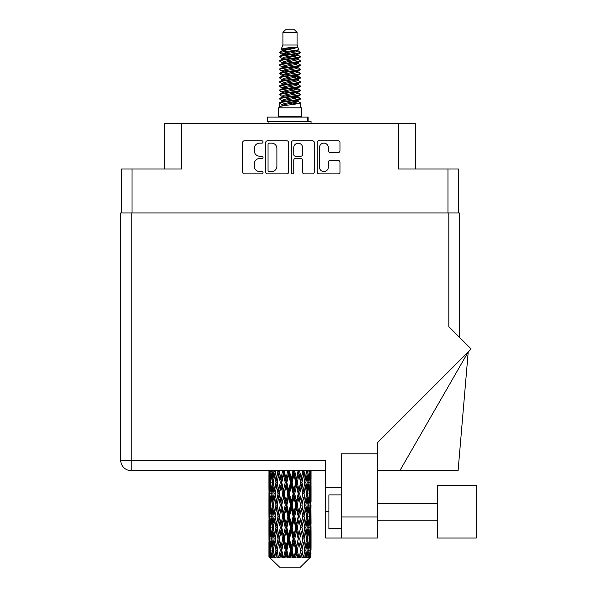 <?xml version="1.0" encoding="UTF-8"?>
<svg xmlns="http://www.w3.org/2000/svg" width="597" height="597" viewBox="0 0 597 597"><rect width="100%" height="100%" fill="white"/><g stroke="black" fill="none" stroke-linecap="round" stroke-linejoin="round"><path stroke-width="0.9" d="M319.462 167.153A4.425 4.425 0 0 0 323.887 171.57A4.425 4.425 0 0 0 328.305 167.153L328.305 162.145A1.657 1.657 0 0 1 329.962 160.496L338.312 160.496A1.657 1.657 0 0 1 339.962 162.145L339.962 172.234A1.657 1.657 0 0 1 338.312 173.884L318.805 173.884A1.657 1.657 0 0 1 317.149 172.234L317.149 142.474A1.657 1.657 0 0 1 318.805 140.817L338.312 140.817A1.657 1.657 0 0 1 339.962 142.474L339.962 150.825A1.657 1.657 0 0 1 338.312 152.474L329.962 152.474A1.657 1.657 0 0 1 328.305 150.825L328.305 147.556A4.425 4.425 0 0 0 323.887 143.138A4.425 4.425 0 0 0 319.462 147.556L319.462 167.153M292.597 173.884A1.157 1.157 0 0 0 293.754 172.727L293.754 160.168A1.657 1.657 0 0 1 295.411 158.511L300.948 158.511A1.657 1.657 0 0 1 302.597 160.168L302.597 172.234A1.657 1.657 0 0 0 304.254 173.884L312.604 173.884A1.657 1.657 0 0 0 314.253 172.234L314.253 142.474A1.657 1.657 0 0 0 312.604 140.817L293.097 140.817A1.657 1.657 0 0 0 291.44 142.474L291.44 172.727A1.157 1.157 0 0 0 292.597 173.884M121.564 168.973L121.564 212.935L121.564 168.973L132.004 168.973L132.004 212.935M288.545 172.234L288.545 142.474A1.657 1.657 0 0 0 286.896 140.817L267.389 140.817A1.657 1.657 0 0 0 265.732 142.474L265.732 172.234A1.657 1.657 0 0 0 267.389 173.884L286.896 173.884A1.657 1.657 0 0 0 288.545 172.234M259.613 143.138L261.889 143.138A1.157 1.157 0 0 0 263.046 141.982A1.157 1.157 0 0 0 261.889 140.817L244.322 140.817A1.657 1.657 0 0 0 242.666 142.474L242.666 172.234A1.657 1.657 0 0 0 244.322 173.884L261.889 173.884A1.157 1.157 0 0 0 263.046 172.727A1.157 1.157 0 0 0 261.889 171.57L259.613 171.57A5.291 5.291 0 0 1 254.322 166.279L254.322 163.802A5.291 5.291 0 0 1 259.613 158.511L261.889 158.511A1.157 1.157 0 0 0 263.046 157.354A1.157 1.157 0 0 0 261.889 156.198L259.613 156.198A5.291 5.291 0 0 1 254.322 150.907L254.322 148.429A5.291 5.291 0 0 1 259.613 143.138M415.311 168.973L415.311 123.669L164.682 123.669L164.682 168.973M181.525 123.669L181.525 168.973L132.004 168.973M458.429 168.973L458.429 212.935L458.429 168.973L398.468 168.973L398.468 123.669M269.202 143.138A1.157 1.157 0 0 0 268.046 144.295L268.046 170.414A1.157 1.157 0 0 0 269.202 171.57L271.605 171.57A5.291 5.291 0 0 0 276.889 166.279L276.889 148.429A5.291 5.291 0 0 0 271.605 143.138L269.202 143.138M302.597 147.638A4.425 4.425 0 0 0 298.179 143.22A4.425 4.425 0 0 0 293.754 147.638L293.754 154.541A1.657 1.657 0 0 0 295.411 156.198L300.948 156.198A1.657 1.657 0 0 0 302.597 154.541L302.597 147.638M282.918 32.38L297.067 32.38L294.545 29.85L285.448 29.85L282.918 32.38L282.918 45.006L281.127 49.335L282.605 50.364M297.067 32.38L297.067 45.006L282.918 45.006M301.619 107.833L278.374 107.833L278.374 116.258L301.619 116.258L301.619 107.833M281.15 116.258L281.15 117.102M298.836 116.258L298.836 117.102M297.328 47.23L284.344 49.842L280.008 52.043C279.881 50.596 294.522 49.029 297.328 47.23L292.926 47.23C286.418 47.969 282.485 48.67 281.127 49.335M280.008 52.043L279.978 53.029L282.605 54.581M297.067 45.006L298.679 49.611L295.649 50.894L284.344 52.999L282 54.051L282.329 54.431M298.858 49.335C299.731 50.558 279.359 51.678 279.717 52.737M299.985 52.043L300.269 52.737L299.485 52.737L299.985 52.043L297.657 50.514L297.993 50.894L295.649 51.946L282.329 54.723L279.717 56.416L279.978 57.245L282.329 58.648M295.657 97.207L300.269 98.527C300.903 99.93 279.083 101.333 279.717 102.736L279.717 103.266L282 104.579L282 105.445M297.381 96.684L297.993 97.214L295.649 98.266L284.344 100.371L279.717 102.736M300.269 98.527L300.007 99.348L295.649 101.423L284.344 103.527L282 104.579M300.269 99.057C300.903 100.46 279.083 101.863 279.717 103.266L279.717 107.833M300.269 102.736C300.903 104.139 279.083 105.55 279.717 106.953L284.344 104.579L295.649 102.475L297.993 101.423L297.657 101.042L300.269 102.736L300.269 107.833M299.485 52.737C295.918 53.961 279.09 55.193 279.717 56.416M279.717 56.946C279.083 55.543 300.903 54.14 300.269 52.737L295.649 55.103L284.344 57.208L282 58.26L282 59.312M295.657 54.051L300.269 56.416C300.903 57.819 279.083 59.23 279.717 60.633L279.978 61.454L282.605 62.998M297.657 54.723L297.993 55.103L295.649 56.155L284.344 58.26L279.717 60.633M300.269 56.416L300.007 57.245L297.657 58.648L284.344 61.416L282 62.476L282.329 62.857M300.269 56.946C300.903 58.349 279.083 59.752 279.717 61.155M297.657 58.931L300.269 60.633C300.903 62.036 279.083 63.439 279.717 64.842L279.978 65.663L282.605 67.207M297.993 58.26L297.993 59.312L295.649 60.364L284.344 62.476L279.717 64.842M300.269 60.633L300.007 61.454L297.657 62.857L284.344 65.633L282 66.685L282.329 67.065M300.269 61.155C300.903 62.558 279.083 63.961 279.717 65.364M297.993 62.476L297.993 63.528L300.269 64.842C300.903 66.245 279.083 67.648 279.717 69.051L279.978 69.871L282.329 71.274M297.993 63.528L295.649 64.58L284.344 66.685L279.717 69.051M300.269 64.842L300.007 65.663L297.657 67.065L284.344 69.842L282 70.894L282 71.946M300.269 65.364C300.903 66.767 279.083 68.177 279.717 69.58M297.381 67.207L300.269 69.051C300.903 70.453 279.083 71.856 279.717 73.259L279.978 74.088L282.605 75.632M297.657 67.357L297.993 67.737L295.649 68.789L284.344 70.894L279.717 73.259M300.269 69.051L300.007 69.871L297.657 71.274L284.344 74.05L282 75.103L282.329 75.491M300.269 69.58C300.903 70.983 279.083 72.386 279.717 73.789M297.657 71.565L300.269 73.259C300.903 74.662 279.083 76.073 279.717 77.476L279.978 78.297L282.605 79.841M297.993 70.894L297.993 71.946L295.649 72.998L284.344 75.103L279.717 77.476M300.269 73.259L300.007 74.088L297.657 75.491L284.344 78.267L282 79.319L282.329 79.7M300.269 73.789C300.903 75.192 279.083 76.595 279.717 77.998M297.381 75.632L300.269 77.476C300.903 78.879 279.083 80.282 279.717 81.685L279.978 82.505L282.329 83.908M297.657 75.774L297.993 76.155L295.649 77.207L284.344 79.319L279.717 81.685M300.269 77.476L300.007 78.297L297.657 79.7L284.344 82.476L282 83.528L282 84.58M300.269 77.998C300.903 79.401 279.083 80.804 279.717 82.214M297.657 79.983L300.269 81.685C300.903 83.087 279.083 84.49 279.717 85.893L279.978 86.714L284.329 87.737M297.993 79.319L297.993 80.371L295.649 81.423L284.344 83.528L279.717 85.893M300.269 81.685L300.007 82.505L297.657 83.908L284.344 86.684L282 87.737L282.605 88.266M300.269 82.214C300.903 83.617 279.083 85.02 279.717 86.423M297.381 84.05L300.269 85.893C300.903 87.296 279.083 88.699 279.717 90.102L279.978 90.931L282.329 92.334M297.657 84.199L297.993 84.58L295.649 85.632L284.344 87.737L279.717 90.102M300.269 85.893L300.007 86.714L297.657 88.117L284.344 90.893L282 91.945L282 92.998M300.269 86.423C300.903 87.826 279.083 89.229 279.717 90.632M295.657 87.737L300.269 90.102C300.903 91.513 279.083 92.916 279.717 94.319L279.978 95.139L282.329 96.542M297.657 88.408L297.993 88.789L295.649 89.841L284.344 91.945L279.717 94.319M300.269 90.102L300.007 90.931L297.657 92.334L284.344 95.11L282 96.162L282 97.214M300.269 90.632C300.903 92.035 279.083 93.438 279.717 94.841M297.657 92.617L300.269 94.319C300.903 95.721 279.083 97.124 279.717 98.527L279.978 99.348L282.605 100.893M297.993 91.945L297.993 92.998L295.649 94.05L284.344 96.162L279.717 98.527M300.269 94.319L300.007 95.139L297.657 96.542L284.344 99.318L282 100.371L282.329 100.751M300.269 94.841C300.903 96.244 279.083 97.654 279.717 99.057M283.12 53.327L285.784 53.745M282.269 53.7L284.329 54.051M294.209 55.409L296.866 55.827M283.12 61.752L285.784 62.17M295.657 63.521L297.716 63.872M282.269 62.125L284.329 62.476M294.209 63.827L296.866 64.245M283.12 65.961L285.784 66.379M295.657 67.737L297.716 68.08M282.269 66.334L284.329 66.685M279.926 73.528L285.784 74.804M295.657 76.155L297.716 76.506M282.269 74.759L284.329 75.11M294.209 76.461L300.06 77.737M295.657 84.58L297.716 84.923M283.12 87.013L285.784 87.431M295.657 88.789L297.716 89.14M294.209 89.095L296.866 89.513M294.209 97.512L296.866 97.93M283.12 99.647L285.784 100.065M292.037 100.893L297.716 101.766M282.269 100.02L284.329 100.371M294.209 101.729L296.866 102.147M310.985 553.501L310.85 557.046L310.574 550.218L310.88 542.464L310.91 557.046M311.052 531.181L311.052 546.703L311.03 527.658L310.88 535.405L310.574 527.658L310.88 519.89L311.03 527.658M311.03 505.084L310.88 512.845L310.574 505.084L310.88 497.316L311.052 524.129L310.97 516.36L310.044 516.36M311.052 486.033L311.052 501.555L311.03 482.51L310.88 490.279L310.574 482.51L310.88 474.757L311.03 482.51L310.985 470.637M311.052 470.637L311.052 478.988M269.381 470.637L269.105 478.988L268.956 471.227L269.001 490.518M300.41 567.15L310.567 557.046L300.41 567.15L279.575 567.15L269.023 557.046L269.105 553.74L269.21 557.046L270.232 557.889L269.546 557.046L269.225 550.218L269.605 542.464L270.128 550.218L269.546 557.046M275.948 505.084L274.65 512.845L273.463 505.084L274.65 497.316L275.948 505.084L277.112 505.084L276.575 508.614L278.023 516.36L276.575 524.129L275.224 516.36L277.112 505.084L275.224 493.801L276.575 486.033L278.023 493.801L276.575 501.555L275.702 496.622M275.948 527.658L274.65 535.405L273.463 527.658L274.65 519.89L275.948 527.658L277.112 527.658L275.702 536.113L276.575 531.181L278.023 538.934L276.575 546.703L275.224 538.934L277.112 527.658L275.702 519.181M268.956 471.227L268.963 470.637M269.411 471.227L270.419 471.227M269.337 479.906L269.105 478.988M269.016 482.51L269.941 482.51M268.956 493.801L269.105 486.033L269.411 493.801L269.105 501.555L268.956 493.801L268.956 516.36L269.105 508.614L269.411 516.36L269.105 524.129L268.956 516.36M269.225 482.51L269.605 474.757L270.128 482.51L269.605 490.279L269.225 482.51M271.098 470.637L270.419 478.988L269.866 470.637M271.157 471.227L272.284 471.227M270.881 481.018L270.419 478.988M269.963 473.249L269.605 474.757M270.128 482.51L271.202 482.51M269.963 491.786L269.605 490.279M269.337 485.107L269.105 486.033M269.411 493.801L270.419 493.801M269.016 505.084L269.941 505.084M269.337 502.48L269.105 501.555M269.225 505.084L269.605 497.316L270.128 505.084L269.605 512.845L269.225 505.084M269.822 493.801L270.419 486.033L271.157 493.801L270.419 501.555L269.822 493.801M270.74 482.51L271.545 474.757L272.486 482.51L271.545 490.279L270.74 482.51M274.001 470.637L272.963 478.988L272.031 470.637M275.239 471.115L275.165 470.637M274.09 471.227L275.262 471.227L274.65 474.757L275.948 482.51L274.65 490.279L273.463 482.51L274.65 474.757M272.486 482.51L273.642 482.51L272.963 478.988M272.083 472.242L271.545 474.757M272.083 492.794L271.545 490.279M270.881 483.995L270.419 486.033M271.157 493.801L272.284 493.801M270.881 503.592L270.419 501.555M269.963 495.816L269.605 497.316M270.128 505.084L271.202 505.084M269.337 507.689L269.105 508.614M269.411 516.36L270.419 516.36M269.963 514.353L269.605 512.845M269.001 519.644L268.956 538.934L269.105 531.181L269.411 538.934L269.105 546.703L268.956 538.934M269.016 527.658L269.941 527.658M269.337 525.054L269.105 524.129M269.822 516.36L270.419 508.614L271.157 516.36L270.419 524.129L269.822 516.36M270.74 505.084L271.545 497.316L272.486 505.084L271.545 512.845L270.74 505.084M271.956 493.801L272.963 486.033L274.09 493.801L272.963 501.555L271.956 493.801M277.911 470.637L276.575 478.988L275.321 470.637M278.023 471.227L279.165 471.227L279.053 470.637M282.575 470.637L281.03 478.988L279.09 470.637M275.948 482.51L277.112 482.51L275.702 474.055M277.217 482.51L278.709 474.757L280.291 482.51L278.709 490.279L276.575 478.988M274.09 493.801L275.262 493.801L274.65 490.279M273.642 482.51L272.963 486.033M272.486 505.084L273.642 505.084L272.963 501.555M272.083 494.809L271.545 497.316M272.083 515.353L271.545 512.845M270.881 506.577L270.419 508.614M271.157 516.36L272.284 516.36M269.225 527.658L269.605 519.89L270.128 527.658L269.605 535.405L269.225 527.658M269.963 518.375L269.605 519.89M270.128 527.658L271.202 527.658M270.881 526.166L270.419 524.129M269.337 530.255L269.105 531.181M269.411 538.934L270.419 538.934M269.963 536.919L269.605 535.405M269.001 542.225L269.023 557.046M269.016 550.218L269.941 550.218M269.337 547.628L269.105 546.703M270.74 527.658L271.545 519.89L272.486 527.658L271.545 535.405L270.74 527.658M271.956 516.36L272.963 508.614L274.09 516.36L272.963 524.129L271.956 516.36M279.418 471.227L279.538 470.637M282.709 471.227L283.747 471.227L283.62 470.637M287.709 470.637L286.053 478.988L284.276 471.227L283.747 471.227L283.709 470.637M280.291 482.51L281.388 482.51L279.165 471.227L278.709 474.757M281.784 482.51L283.485 474.757L285.239 482.51L283.485 490.279L281.784 482.51L281.388 482.51L281.03 478.988M278.023 493.801L279.165 493.801L277.112 482.51L276.575 486.033M279.418 493.801L281.03 486.033L282.709 493.801L281.03 501.555L278.709 490.279M277.217 505.084L276.575 501.555L277.112 505.084L279.165 493.801L278.709 497.316L280.291 505.084L278.709 512.845L277.217 505.084L278.709 497.316M275.262 493.801L274.65 497.316M274.09 516.36L275.262 516.36L274.65 512.845M273.642 505.084L272.963 508.614M272.486 527.658L273.642 527.658L272.963 524.129M272.083 517.375L271.545 519.89M269.822 538.934L270.419 531.181L271.157 538.934L270.419 546.703L269.822 538.934M270.881 529.151L270.419 531.181M271.157 538.934L272.284 538.934M272.083 537.927L271.545 535.405M269.963 540.949L269.605 542.464M270.128 550.218L271.202 550.218M270.881 548.733L270.419 546.703M310.119 557.046L310.85 557.046M269.337 552.822L269.105 553.74M271.956 538.934L272.963 531.181L274.09 538.934L272.963 546.703L271.956 538.934M284.276 471.227L284.411 470.637M269.657 557.046L270.635 557.889L270.15 557.046L270.419 553.74L270.717 557.046L271.904 557.889L270.74 550.218L271.545 542.464L272.486 550.218L271.65 557.046L272.687 557.889L272.963 553.74L273.426 557.046L274.717 557.889L273.463 550.218L274.65 542.464L275.948 550.218L274.799 557.046L275.829 557.889L276.575 553.74L277.18 557.046L278.486 557.889L277.217 550.218L278.709 542.464L280.291 550.218L278.896 557.046L279.859 557.889L281.03 553.74L281.739 557.046L282.978 557.889L283.276 557.046L281.784 550.218L283.485 542.464L285.239 550.218L283.694 557.046L284.53 557.889L285.291 557.046L286.053 553.74L286.814 557.046L287.911 557.889L288.455 557.046L286.866 550.218L288.672 542.464L290.493 550.218L288.888 557.046L289.538 557.889L290.545 557.046L291.314 553.74L292.09 557.046L292.978 557.889L293.724 557.046L292.142 550.218L293.94 542.464L295.709 550.218L294.157 557.046L294.582 557.889L295.761 557.046L296.5 553.74L297.231 557.046L297.858 557.889L298.761 557.046L297.284 550.218L298.955 542.464L300.567 550.218L299.328 557.889L300.612 557.046L301.276 553.74L302.239 557.889L303.246 557.046L301.963 550.218L303.418 542.464L304.761 550.218L303.492 557.889L304.806 557.046L305.343 553.74L305.851 557.889L306.895 557.046L305.895 550.218L307.03 542.464L308.03 550.218L306.813 557.889L308.059 557.046L308.448 553.74L308.47 557.889L309.485 557.046L308.828 550.218L309.567 542.464L310.164 550.218L309.649 557.046L309.074 557.889L310.179 557.046L310.388 553.74L310.567 557.046L310.179 557.046M269.21 557.046L279.575 567.15M308.806 557.046L308.059 557.046M305.858 557.046L304.806 557.046M301.918 557.046L300.612 557.046M299.157 557.046L298.761 557.046M297.231 557.046L295.761 557.046M294.157 557.046L293.724 557.046M292.09 557.046L290.545 557.046M288.888 557.046L288.455 557.046M286.814 557.046L285.291 557.046M283.694 557.046L283.276 557.046M281.739 557.046L280.336 557.046M277.18 557.046L275.986 557.046M273.426 557.046L272.516 557.046M270.717 557.046L270.15 557.046M287.851 471.227L288.724 471.227L288.59 470.637M292.985 470.637L291.314 478.988L289.5 471.227L288.724 471.227L288.717 470.637M285.239 482.51L286.209 482.51L283.747 471.227L283.485 474.757M286.866 482.51L288.672 474.757L290.493 482.51L288.672 490.279L286.866 482.51L286.209 482.51L286.053 478.988M282.709 493.801L283.747 493.801L281.388 482.51L281.03 486.033M284.276 493.801L286.053 486.033L287.851 493.801L286.053 501.555L284.276 493.801L283.747 493.801L283.485 490.279M280.291 505.084L281.388 505.084L279.165 493.801L283.873 470.637M281.784 505.084L283.485 497.316L285.239 505.084L283.485 512.845L281.784 505.084L281.388 505.084L281.03 501.555M278.023 516.36L279.165 516.36L277.112 505.084L275.702 513.547M279.418 516.36L281.03 508.614L282.709 516.36L281.03 524.129L278.709 512.845M277.217 527.658L278.709 519.89L280.291 527.658L278.709 535.405L276.575 524.129M275.262 516.36L274.65 519.89M274.09 538.934L275.262 538.934L274.65 535.405M273.642 527.658L272.963 531.181M272.083 539.949L271.545 542.464M272.486 550.218L273.642 550.218L272.963 546.703M270.881 551.71L270.419 553.74M289.5 471.227L289.635 470.637M293.127 471.227L293.784 471.227L293.649 470.637M298.075 470.637L296.5 478.988L294.746 471.227L293.784 471.227L293.806 470.637M290.493 482.51L291.261 482.51L288.724 471.227L288.672 474.757M292.142 482.51L293.94 474.757L295.709 482.51L293.94 490.279L292.142 482.51L291.261 482.51L291.314 478.988M287.851 493.801L288.724 493.801L286.209 482.51L286.053 486.033M289.5 493.801L291.314 486.033L293.127 493.801L291.314 501.555L289.5 493.801L288.724 493.801L288.672 490.279M285.239 505.084L286.209 505.084L283.747 493.801L283.485 497.316M286.866 505.084L288.672 497.316L290.493 505.084L288.672 512.845L286.866 505.084L286.209 505.084L286.053 501.555M282.709 516.36L283.747 516.36L281.388 505.084L281.03 508.614M284.276 516.36L286.053 508.614L287.851 516.36L286.053 524.129L284.276 516.36L283.747 516.36L283.485 512.845M280.291 527.658L281.388 527.658L279.165 516.36L278.709 519.89M281.784 527.658L283.485 519.89L285.239 527.658L283.485 535.405L281.784 527.658L281.388 527.658L281.03 524.129M278.023 538.934L279.165 538.934L277.112 527.658L288.858 470.637M279.418 538.934L281.03 531.181L282.709 538.934L281.03 546.703L278.709 535.405M275.948 550.218L277.112 550.218L275.702 541.763M277.217 550.218L276.575 546.703M275.262 538.934L274.65 542.464M273.642 550.218L272.963 553.74M294.746 471.227L294.881 470.637M298.202 471.227L298.478 470.637M302.657 470.637L301.276 478.988L299.701 471.227L298.597 471.227L298.657 470.637M295.709 482.51L296.239 482.51L293.784 471.227L293.94 474.757M297.284 482.51L298.955 474.757L300.567 482.51L298.955 490.279L297.284 482.51L296.239 482.51L296.5 478.988M293.127 493.801L293.784 493.801L291.261 482.51L291.314 486.033M294.746 493.801L296.5 486.033L298.202 493.801L296.5 501.555L294.746 493.801L293.784 493.801L293.94 490.279M290.493 505.084L291.261 505.084L288.724 493.801L288.672 497.316M292.142 505.084L293.94 497.316L295.709 505.084L293.94 512.845L292.142 505.084L291.261 505.084L291.314 501.555M287.851 516.36L288.724 516.36L286.209 505.084L286.053 508.614M289.5 516.36L291.314 508.614L293.127 516.36L291.314 524.129L289.5 516.36L288.724 516.36L288.672 512.845M285.239 527.658L286.209 527.658L283.747 516.36L283.485 519.89M286.866 527.658L288.672 519.89L290.493 527.658L288.672 535.405L286.866 527.658L286.209 527.658L286.053 524.129M282.709 538.934L283.747 538.934L281.388 527.658L281.03 531.181M284.276 538.934L286.053 531.181L287.851 538.934L286.053 546.703L284.276 538.934L283.747 538.934L283.485 535.405M280.291 550.218L281.388 550.218L279.165 538.934L278.709 542.464M281.784 550.218L281.388 550.218L281.03 546.703M278.486 557.889L277.112 550.218L276.575 553.74M299.701 471.227L299.821 470.637M302.769 471.227L302.776 470.637M300.567 482.51L302.963 470.637L304.761 482.51L303.418 490.279L301.963 482.51L303.418 474.757L304.283 479.689L302.88 471.227L304.037 471.227L304.142 470.637M301.963 482.51L300.821 482.51L298.597 471.227L298.955 474.757M302.769 493.801L301.276 501.555L299.701 493.801L301.276 486.033L302.88 493.801L300.821 482.51L301.276 478.988M298.202 493.801L298.597 493.801L296.239 482.51L296.5 486.033M299.701 493.801L298.597 493.801L298.955 490.279M295.709 505.084L296.239 505.084L293.784 493.801L293.94 497.316M297.284 505.084L298.955 497.316L300.567 505.084L298.955 512.845L297.284 505.084L296.239 505.084L296.5 501.555M293.127 516.36L293.784 516.36L291.261 505.084L291.314 508.614M294.746 516.36L296.5 508.614L298.202 516.36L296.5 524.129L294.746 516.36L293.784 516.36L293.94 512.845M290.493 527.658L291.261 527.658L288.724 516.36L288.672 519.89M292.142 527.658L293.94 519.89L295.709 527.658L293.94 535.405L292.142 527.658L291.261 527.658L291.314 524.129M287.851 538.934L288.724 538.934L286.209 527.658L286.053 531.181M289.5 538.934L291.314 531.181L293.127 538.934L291.314 546.703L289.5 538.934L288.724 538.934L288.672 535.405M285.239 550.218L286.209 550.218L283.747 538.934L283.485 542.464M286.866 550.218L286.209 550.218L286.053 546.703M282.978 557.889L281.388 550.218L281.03 553.74M306.448 470.675L305.343 478.988L304.037 471.227M305.895 482.51L307.03 474.757L308.03 482.51L307.03 490.279L305.895 482.51L304.731 482.51L305.343 478.988M304.037 493.801L305.343 486.033L306.53 493.801L305.343 501.555L304.037 493.801L302.88 493.801L303.418 490.279M300.567 505.084L298.597 493.801L300.821 482.51L301.276 486.033M301.963 505.084L303.418 497.316L304.761 505.084L303.418 512.845L301.963 505.084L300.821 505.084L301.276 501.555M298.202 516.36L298.597 516.36L296.239 505.084L298.597 493.801L298.955 497.316M299.701 516.36L301.276 508.614L302.769 516.36L301.276 524.129L299.701 516.36L298.597 516.36L298.955 512.845M295.709 527.658L296.239 527.658L293.784 516.36L296.239 505.084L296.5 508.614M297.284 527.658L298.955 519.89L300.567 527.658L298.955 535.405L297.284 527.658L296.239 527.658L296.5 524.129M293.127 538.934L293.784 538.934L291.261 527.658L293.784 516.36L293.94 519.89M294.746 538.934L296.5 531.181L298.202 538.934L296.5 546.703L294.746 538.934L293.784 538.934L293.94 535.405M290.493 550.218L291.261 550.218L288.724 538.934L291.261 527.658L291.314 531.181M292.142 550.218L291.261 550.218L291.314 546.703M287.911 557.889L286.209 550.218L288.724 538.934L288.672 542.464M284.53 557.889L286.209 550.218L286.053 553.74M309.194 470.637L308.448 478.988L307.574 470.637M307.5 471.227L306.343 471.227L307.03 474.757M307.91 481.495L308.448 478.988M307.5 493.801L308.448 486.033L309.253 493.801L308.448 501.555L307.5 493.801L306.343 493.801L307.03 490.279M304.731 482.51L305.343 486.033M304.283 502.256L303.418 497.316M305.895 505.084L307.03 497.316L308.03 505.084L307.03 512.845L305.895 505.084L304.731 505.084L305.343 501.555M302.769 516.36L301.276 508.614M304.037 516.36L305.343 508.614L306.53 516.36L305.343 524.129L304.037 516.36L302.88 516.36L303.418 512.845M300.567 527.658L298.955 519.89M301.963 527.658L303.418 519.89L304.761 527.658L303.418 535.405L301.963 527.658L300.821 527.658L301.276 524.129M298.202 538.934L298.597 538.934L296.239 527.658L296.5 531.181M299.701 538.934L301.276 531.181L302.769 538.934L301.276 546.703L299.701 538.934L298.597 538.934L298.955 535.405M295.709 550.218L296.239 550.218L293.784 538.934L293.94 542.464M297.284 550.218L296.239 550.218L296.5 546.703M292.978 557.889L291.261 550.218L291.314 553.74M308.828 482.51L309.567 474.757L310.164 482.51L309.567 490.279L308.828 482.51L307.709 482.51M310.738 470.637L310.388 478.988L309.903 470.637M309.858 471.227L308.783 471.227M310.022 480.495L310.388 478.988M309.104 472.72L309.567 474.757M309.104 492.309L309.567 490.279M307.91 483.518L308.448 486.033M307.91 504.069L308.448 501.555M306.343 493.801L307.03 497.316M307.5 516.36L308.448 508.614L309.253 516.36L308.448 524.129L307.5 516.36L306.343 516.36L307.03 512.845M304.731 505.084L305.343 508.614M304.283 524.838L303.418 519.89M305.895 527.658L307.03 519.89L308.03 527.658L307.03 535.405L305.895 527.658L304.731 527.658L305.343 524.129M302.769 538.934L301.276 531.181M304.037 538.934L305.343 531.181L306.53 538.934L305.343 546.703L304.037 538.934L302.88 538.934L303.418 535.405M300.567 550.218L298.955 542.464M301.963 550.218L300.821 550.218L301.276 546.703M297.858 557.889L296.239 550.218L296.5 553.74M308.828 505.084L309.567 497.316L310.164 505.084L309.567 512.845L308.828 505.084L307.709 505.084M309.858 493.801L310.388 486.033L310.388 501.555L309.858 493.801L308.783 493.801M310.97 471.227L310.044 471.227M310.656 473.831L310.88 474.757M310.574 482.51L309.574 482.51M310.656 491.204L310.88 490.279M310.022 484.525L310.388 486.033M310.022 503.062L310.388 501.555M309.104 495.294L309.567 497.316M309.104 514.875L309.567 512.845M307.91 506.092L308.448 508.614M307.91 526.651L308.448 524.129M306.343 516.36L307.03 519.89M307.5 538.934L308.448 531.181L309.253 538.934L308.448 546.703L307.5 538.934L306.343 538.934L307.03 535.405M304.731 527.658L305.343 531.181M304.283 547.404L303.418 542.464M305.895 550.218L304.731 550.218L305.343 546.703M302.239 557.889L301.276 553.74M308.828 527.658L309.567 519.89L310.164 527.658L309.567 535.405L308.828 527.658L307.709 527.658M309.858 516.36L310.388 508.614L310.388 524.129L309.858 516.36L308.783 516.36M310.97 493.801L310.044 493.801M310.656 496.398L310.88 497.316M310.574 505.084L309.574 505.084M310.656 513.771L310.88 512.845M310.022 507.099L310.388 508.614M310.022 525.644L310.388 524.129M309.104 517.853L309.567 519.89M309.104 537.442L309.567 535.405M307.91 528.666L308.448 531.181M307.91 549.21L308.448 546.703M306.343 538.934L307.03 542.464M304.731 550.218L305.343 553.74M309.858 538.934L310.388 531.181L310.388 546.703L309.858 538.934L308.783 538.934M310.656 518.965L310.88 519.89M310.574 527.658L309.574 527.658M310.656 536.33L310.88 535.405M310.022 529.673L310.388 531.181M310.022 548.21L310.388 546.703M309.104 540.427L309.567 542.464M308.828 550.218L307.709 550.218M307.91 551.225L308.448 553.74M310.97 538.934L310.044 538.934M311.03 550.218L311.052 546.703M310.656 541.539L310.88 542.464M310.574 550.218L309.574 550.218M310.022 552.232L310.388 553.74M292.926 47.23L284.344 48.79L282 49.842L282.329 50.223M297.716 87.393L297.657 88.117M289.993 102.475L296.866 103.856M286.933 60.894L289.993 61.416M282.329 101.042L282 101.423L282 100.371M289.993 56.155L293.052 56.685M297.716 74.759L297.993 76.155M289.993 89.841L293.052 90.371M286.933 73.528L289.993 74.05M282.329 88.408L282 88.789L282 87.737M295.657 100.371L297.657 101.042M303.492 557.889L304.283 553.038M299.328 557.889L304.283 530.479M294.582 557.889L304.283 507.905M289.538 557.889L298.597 516.36L304.283 485.331M279.859 557.889L298.716 470.637M275.829 557.889L281.388 527.658L293.911 470.637M275.702 490.98L279.277 470.637M267.255 121.31L267.255 117.102L308.097 117.102L308.097 121.31L267.255 121.31M311.052 123.669L311.052 121.31L308.097 121.31M268.941 121.31L268.941 123.669M437.541 485.458L437.541 538.009L476.279 538.009L476.279 485.458L437.541 485.458L476.279 485.458M341.536 528.576L328.902 528.576L328.902 494.891L341.536 494.891M377.408 538.009L341.536 538.009L341.536 516.957L377.408 516.957L377.408 538.009L325.701 538.009L325.701 460.197L131.161 460.197L131.161 212.935L459.272 212.935L459.272 337.074M448.825 212.935L448.825 326.626L471.182 348.984L377.408 442.75L377.408 453.795L341.536 453.795L341.536 516.957M377.408 453.795L377.408 516.957M325.701 470.637L131.161 470.637A10.44 10.44 0 0 1 120.721 460.197L120.721 212.935L131.161 212.935M120.721 212.935L120.721 238.203M341.536 487.734L325.701 487.734M399.886 470.637L468.205 351.961L458.093 470.637L377.408 470.637M120.721 460.197A10.44 10.44 0 0 0 131.161 470.637L131.161 460.197L120.721 460.197M447.981 168.973L447.981 212.935M307.515 121.31L307.515 117.102M328.902 511.733L325.701 511.733M268.941 474.757L268.941 490.279M268.941 497.316L268.941 512.845M268.941 519.89L268.941 535.405M268.941 542.464L268.941 557.046M282 49.842L282 50.894M297.993 54.051L297.993 55.103M282 66.685L282 67.737M282 75.103L282 76.155M297.993 87.737L297.993 88.789M297.993 96.162L297.993 97.214M297.657 96.826L300.007 98.229M279.978 86.714L282.329 88.117M297.993 49.842L297.993 50.894M282 54.051L282 55.103M282 62.476L282 63.528M297.993 66.685L297.993 67.737M282 79.319L282 80.371M297.993 83.528L297.993 84.58M297.993 100.371L297.993 101.423M437.541 520.159L377.408 520.159M437.541 503.316L377.408 503.316L437.541 503.316"/></g></svg>
